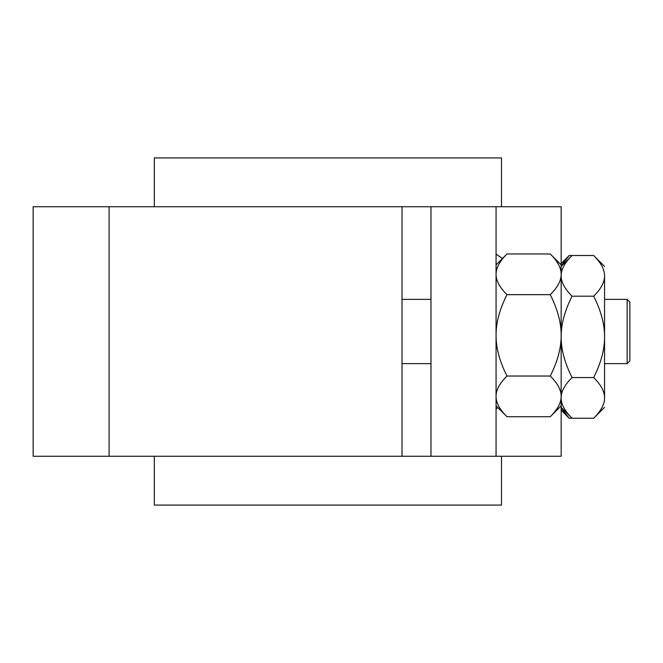 <?xml version="1.0" encoding="UTF-8"?>
<svg xmlns="http://www.w3.org/2000/svg" width="663" height="663" viewBox="0 0 663 663"><rect width="100%" height="100%" fill="white"/><g stroke="black" fill="none" stroke-linecap="round" stroke-linejoin="round"><path stroke-width="0.99" d="M33.15 206.732L33.15 456.268L402.018 456.268L402.018 206.732L33.15 206.732M109.097 456.268L109.097 206.732M593.658 377.554C601.001 384.83 604.639 391.609 604.557 397.891C604.557 410.356 604.557 410.356 604.557 397.891L604.557 336.87C604.639 349.434 601.001 363.001 593.658 377.554L572.061 377.554C564.719 363.001 561.089 349.434 561.163 336.87L561.163 456.268L402.018 456.268M501.493 456.268L501.493 505.082L154.322 505.082L154.322 456.268M496.065 456.268L496.065 206.732L154.322 206.732L154.322 157.918L501.493 157.918L501.493 206.732M496.065 254.128L502.479 258.462M497.979 407.72L496.065 408.872M496.065 206.732L561.163 206.732L561.163 298.955M430.975 456.268L430.975 206.732M604.557 397.891C604.639 404.181 601.001 410.961 593.658 418.237L569.21 418.237L561.163 408.027M604.557 275.841C604.639 282.123 601.001 288.911 593.658 296.187C601.001 310.74 604.639 324.298 604.557 336.87L604.557 275.841C604.557 263.385 604.557 263.385 604.557 275.841C604.639 269.559 601.001 262.78 593.658 255.504L569.21 255.504L561.163 263.543M561.163 265.714L569.21 255.504M561.163 407.339L572.061 418.237C564.719 410.961 561.089 404.181 561.163 397.891C561.089 391.609 564.719 384.83 572.061 377.554M593.658 296.187L572.061 296.187C564.719 288.911 561.089 282.123 561.163 275.841C561.089 269.559 564.719 262.78 572.061 255.504L561.163 266.402M561.163 397.891C561.163 410.356 561.163 410.356 561.163 397.891L561.163 336.87C561.089 324.298 564.719 310.74 572.061 296.187M561.163 275.841L561.163 336.87M627.14 331.5L627.14 363.639L629.85 360.929L629.85 302.071L627.14 299.361L627.14 331.5M506.971 253.979L550.265 253.979C557.608 261.255 561.238 268.034 561.163 274.316C561.238 280.598 557.608 287.377 550.265 294.662C557.608 309.215 561.238 322.773 561.163 335.345C561.238 347.909 557.608 361.468 550.265 376.029C557.608 383.305 561.238 390.084 561.163 396.366C561.238 402.656 557.608 409.436 550.265 416.712L506.971 416.712C499.629 409.436 495.99 402.656 496.065 396.366C495.99 390.084 499.629 383.305 506.971 376.029C499.629 361.468 495.99 347.909 496.065 335.345C495.99 322.773 499.629 309.215 506.971 294.662C499.629 287.377 495.99 280.598 496.065 274.316C495.99 268.034 499.629 261.255 506.971 253.979L496.065 264.877M561.163 274.316C561.163 261.852 561.163 261.852 561.163 274.316L561.163 335.345M550.265 376.029L506.971 376.029M550.265 294.662L506.971 294.662M569.21 418.237L561.163 410.19M593.658 418.237L604.557 407.339M593.658 255.504L604.557 266.402M627.14 363.639L604.557 363.639M430.975 363.639L402.018 363.639M629.85 302.071L627.14 299.361L604.557 299.361M430.975 299.361L402.018 299.361M550.265 416.712L561.163 405.806M550.265 253.979L561.163 264.877M506.971 416.712L496.065 405.806"/></g></svg>
